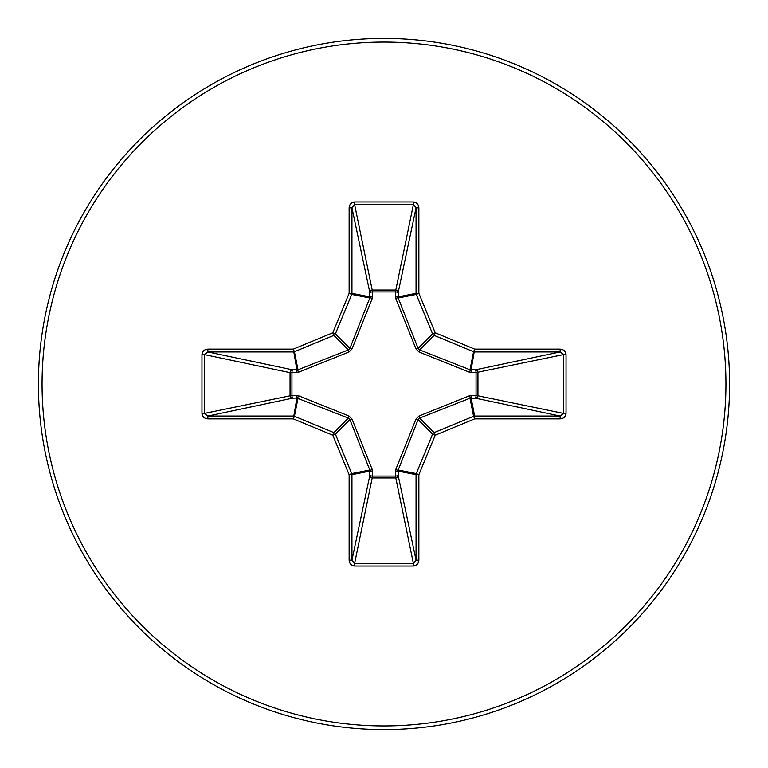 <?xml version="1.0" encoding="UTF-8"?>
<svg xmlns="http://www.w3.org/2000/svg" width="768" height="768" viewBox="0 0 768 768"><rect width="100%" height="100%" fill="white"/><g stroke="black" fill="none" stroke-linecap="round" stroke-linejoin="round"><path stroke-width="1.15" d="M471.811 395.318A2.832 0.73 -88.7 0 1 471.091 398.045L474.672 416.054L474.672 418.867L473.587 416.266A2.832 2.813 -11.2 0 1 474.672 416.054L560.122 416.054L563.424 413.386L566.035 413.386C565.68 416.707 563.702 418.541 560.122 418.867L474.672 418.867L435.216 435.216L418.867 474.672L418.867 560.122C418.541 563.702 416.707 565.68 413.386 566.035L354.614 566.035C351.293 565.68 349.459 563.702 349.133 560.122L349.133 474.672L332.784 435.216L293.328 418.867L296.909 398.045L292.666 398.141A2.832 2.602 78.1 0 1 290.054 395.328L290.054 372.672A2.832 2.602 101.9 0 1 292.666 369.859A2.832 0.73 -88.7 0 0 291.946 372.586L291.946 395.414L298.358 395.712L348.922 415.987L352.013 419.078L372.288 469.642L372.586 476.054L395.414 476.054L395.712 469.642L415.987 419.078L419.078 415.987L469.642 395.712L476.054 395.414L476.054 372.586L469.642 372.288L419.078 352.013L415.987 348.922L395.712 298.358L395.414 291.946L372.586 291.946L372.288 298.358L352.013 348.922L348.922 352.013L298.358 372.288L290.054 372.672L204.576 354.614L204.576 413.386L207.878 416.054L293.328 416.054A2.832 2.813 11.2 0 1 294.413 416.266L333.869 432.614A2.832 2.813 45 0 1 335.386 434.131L351.734 473.587L369.792 469.997L349.91 419.616L348.384 418.09L296.909 398.045A2.832 0.73 88.7 0 1 296.189 395.318M298.358 395.712A2.832 0.643 111.3 0 0 298.003 398.208L294.413 416.266L293.328 418.867L207.878 418.867L207.878 416.054L292.666 398.141A2.832 0.73 88.7 0 1 291.946 395.414L204.576 413.386L201.965 413.386L201.965 354.614C202.32 351.293 204.298 349.459 207.878 349.133L207.878 351.946L204.576 354.614L201.965 354.614M560.122 418.867L560.122 416.054L475.334 398.141A2.832 0.73 -88.7 0 0 476.054 395.414L563.424 413.386L563.424 354.614L476.054 372.586A2.832 0.73 88.7 0 0 475.334 369.859A2.832 2.602 -101.9 0 1 477.946 372.672L477.946 395.328A2.832 2.602 -78.1 0 1 475.334 398.141L469.997 398.208L419.616 418.09L418.09 419.616L398.208 469.997L398.141 475.334A2.832 2.602 -11.9 0 1 395.328 477.946L372.672 477.946A2.832 2.602 11.9 0 1 369.859 475.334A2.832 0.73 -178.7 0 0 372.586 476.054L354.614 563.424L413.386 563.424L416.054 560.122L416.054 474.672L398.045 471.091A2.832 0.73 -1.3 0 1 395.318 471.811M418.867 560.122L416.054 560.122L398.141 475.334A2.832 0.73 -1.3 0 1 395.414 476.054L413.386 563.424L413.386 566.035M384 729.6A345.6 345.6 0 0 0 729.6 384A345.6 345.6 0 0 0 384 38.4A345.6 345.6 0 0 0 38.4 384A345.6 345.6 0 0 0 384 729.6A345.6 345.6 0 0 0 729.6 384A345.6 345.6 0 0 0 384 38.4M395.318 296.189A2.832 0.73 -178.7 0 1 398.045 296.909L416.054 293.328L416.054 207.878L413.386 204.576L354.614 204.576L351.946 207.878L349.133 207.878C349.459 204.298 351.293 202.32 354.614 201.965L413.386 201.965C416.707 202.32 418.541 204.298 418.867 207.878L418.867 293.328L435.216 332.784L474.672 349.133L560.122 349.133C563.702 349.459 565.68 351.293 566.035 354.614L566.035 413.386M207.878 418.867C204.298 418.541 202.32 416.707 201.965 413.386M372.288 298.358A2.832 0.643 21.3 0 0 369.792 298.003L351.734 294.413L335.386 333.869A2.832 2.813 135 0 1 333.869 335.386L294.413 351.734A2.832 2.813 168.8 0 1 293.328 351.946L207.878 351.946L292.666 369.859L298.003 369.792L348.384 349.91L349.91 348.384L369.792 298.003L369.859 292.666A2.832 2.602 168.1 0 1 372.672 290.054L395.328 290.054A2.832 2.602 -168.1 0 1 398.141 292.666L398.208 298.003L418.09 348.384L419.616 349.91L469.997 369.792L475.334 369.859L560.122 351.946L560.122 349.133M566.035 354.614L563.424 354.614L560.122 351.946L474.672 351.946A2.832 2.813 -168.8 0 1 473.587 351.734L434.131 335.386A2.832 2.813 -135 0 1 432.614 333.869L435.216 332.784L434.131 335.386L419.616 349.91L419.078 352.013M419.078 415.987L419.616 418.09L434.131 432.614L435.216 435.216L432.614 434.131A2.832 2.813 -45 0 1 434.131 432.614L473.587 416.266L469.997 398.208A2.832 0.643 -111.3 0 0 469.642 395.712M349.133 560.122L351.946 560.122L354.614 563.424L354.614 566.035M372.682 471.811A2.832 0.73 -178.7 0 1 369.955 471.091L351.946 474.672L351.946 560.122L369.859 475.334L369.792 469.997A2.832 0.643 158.7 0 0 372.288 469.642M395.712 469.642A2.832 0.643 21.3 0 0 398.208 469.997L416.266 473.587A2.832 2.813 -78.8 0 0 416.054 474.672L418.867 474.672L416.266 473.587L432.614 434.131L418.09 419.616L415.987 419.078M471.811 372.682A2.832 0.73 88.7 0 0 471.091 369.955L474.672 349.133L473.587 351.734L469.997 369.792A2.832 0.643 111.3 0 1 469.642 372.288M348.922 415.987L348.384 418.09L333.869 432.614L332.784 435.216L335.386 434.131L349.91 419.616L352.013 419.078M415.987 348.922L418.09 348.384L432.614 333.869L416.266 294.413L418.867 293.328L416.054 293.328A2.832 2.813 -101.2 0 0 416.266 294.413L398.208 298.003A2.832 0.643 158.7 0 0 395.712 298.358M413.386 201.965L413.386 204.576L395.414 291.946A2.832 0.73 -178.7 0 1 398.141 292.666L416.054 207.878L418.867 207.878M354.614 201.965L354.614 204.576L372.586 291.946A2.832 0.73 -1.3 0 0 369.859 292.666L351.946 207.878L351.946 293.328L369.955 296.909A2.832 0.73 -1.3 0 1 372.682 296.189M298.358 372.288A2.832 0.643 -111.3 0 1 298.003 369.792L294.413 351.734L293.328 349.133L296.909 369.955A2.832 0.73 -88.7 0 0 296.189 372.682M352.013 348.922L349.91 348.384L335.386 333.869L332.784 332.784L349.133 293.328L349.133 207.878M207.878 349.133L293.328 349.133L332.784 332.784L333.869 335.386L348.384 349.91L348.922 352.013M349.133 474.672L351.734 473.587A2.832 2.813 78.8 0 1 351.946 474.672L349.133 474.672M351.734 294.413L349.133 293.328L351.946 293.328A2.832 2.813 101.2 0 1 351.734 294.413M384 725.933A341.933 341.933 0 0 0 725.933 384A341.933 341.933 0 0 0 384 42.067A341.933 341.933 0 0 0 42.067 384A341.933 341.933 0 0 0 384 725.933"/></g></svg>
